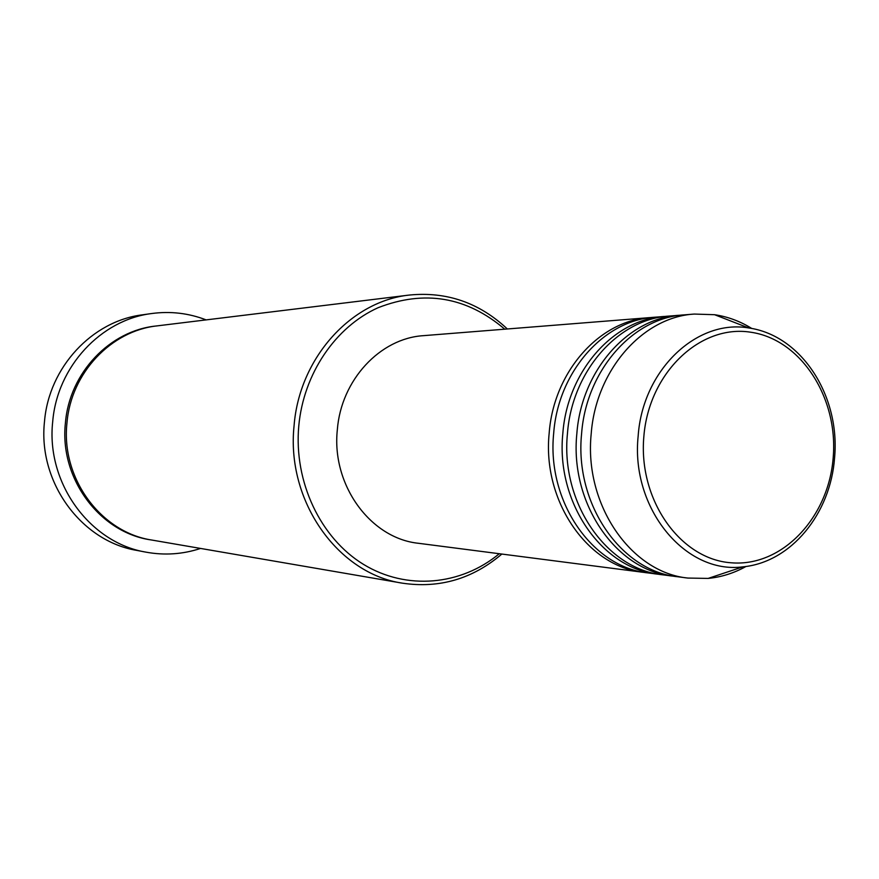 <?xml version="1.0" encoding="UTF-8"?>
<svg xmlns="http://www.w3.org/2000/svg" width="879" height="879" viewBox="0 0 879 879"><rect width="100%" height="100%" fill="white"/><g stroke="black" fill="none" stroke-linecap="round" stroke-linejoin="round"><path stroke-width="1.32" d="M645.867 572.614L643.472 572.339C587.875 566.834 542.101 501.316 549.166 433.204C553.671 371.674 599.445 320.494 649.691 317.627L652.086 317.462M660.371 574.481L648.252 572.954C592.501 567.438 546.595 501.667 553.682 433.27C558.209 371.498 604.115 320.11 654.492 317.242L666.667 316.308M657.921 574.207C601.873 568.658 555.704 502.37 562.835 433.424C567.384 371.147 613.564 319.352 664.205 316.462M675.215 576.404L662.81 574.833C606.62 569.284 560.308 502.733 567.46 433.49C572.031 370.96 618.344 318.967 669.128 316.077L681.599 315.111M672.71 576.108C616.212 570.537 569.636 503.447 576.844 433.644C581.437 370.597 628.024 318.176 679.082 315.286M745.985 566.483C733.998 573.141 721.384 577.118 708.133 578.415L687.861 578.063L677.72 576.756C621.068 571.174 574.361 503.821 581.59 433.721C586.194 370.411 632.913 317.78 684.115 314.88L694.311 314.067L714.561 314.704C727.735 316.649 740.151 321.242 751.798 328.482M504.755 329.185C466.738 296.794 424.513 289.63 378.08 307.716C335.459 326.878 303.53 373.707 298.772 426.007C293.696 481.912 320.494 538.146 363.521 564.395C406.592 590.688 461.09 585.447 499.272 553.726M501.854 554.056C472.627 578.898 439.5 588.611 402.494 583.184C337.844 573.822 285.983 500.876 294.08 425.645C299.332 357.918 351.15 300.992 409.526 295.036C446.752 291.421 479.363 302.739 507.348 328.977M151.704 313.528L142.409 314.836C92.306 320.978 48.916 367.18 44.499 421.535C37.731 481.967 81.165 541.134 136.652 550.375L145.881 552.133C89.79 542.793 45.862 482.857 52.707 421.612C57.179 366.532 101.063 319.736 151.704 313.528C170.46 311.023 188.6 313.144 206.125 319.89M402.494 583.184L152.067 540.091C101.052 532.542 60.75 478.363 66.969 422.909C70.979 372.971 111.226 330.669 157.297 325.856L409.526 295.036M643.472 572.339L418.47 543.288C370.498 538.398 331.372 485.01 337.327 429.798C341.107 379.926 380.167 338.228 423.535 335.657L649.691 317.627M687.861 578.063C630.913 572.46 583.92 504.557 591.193 433.874C595.841 370.037 642.835 316.978 694.311 314.067M200.544 548.441C182.711 554.319 164.483 555.55 145.881 552.133M833.193 457.618C838.445 397.737 800.912 339.217 750.512 332.185C700.211 324.241 648.9 372.795 643.857 436.423C638.066 499.953 680.379 559.44 731.284 562.791C782.123 567.087 828.655 517.566 833.193 457.618M748.633 327.944C801.868 335.338 840.412 396.473 834.578 457.805C830.611 513.468 791.265 562.34 742.799 566.867C685.301 574.459 630.463 508.271 638.165 435.962C642.637 370.004 696.728 318.912 748.633 327.944L714.561 314.704M151.21 539.948C99.942 532.839 59.168 478.55 65.42 422.898C69.452 372.729 110.117 330.361 156.44 325.966M742.799 566.867L708.133 578.415"/></g></svg>
